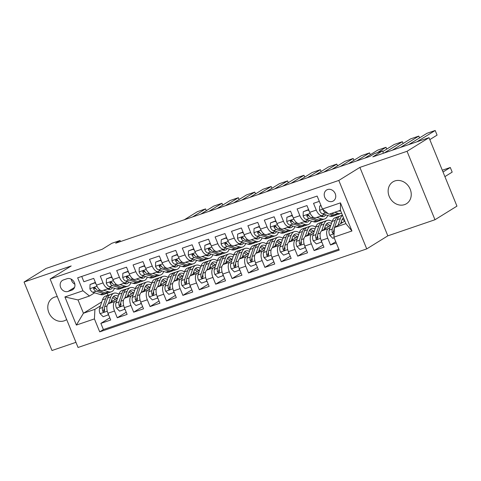 <?xml version="1.0" encoding="UTF-8"?>
<svg xmlns="http://www.w3.org/2000/svg" width="481" height="481" viewBox="0 0 481 481"><rect width="100%" height="100%" fill="white"/><g stroke="black" fill="none" stroke-linecap="round" stroke-linejoin="round"><path stroke-width="0.72" d="M394.859 180.952A12.855 11.021 -121.8 0 0 392.923 181.866A12.855 11.021 -121.8 0 0 389.712 197.511A12.855 11.021 -121.8 0 0 404.521 204.635A12.855 11.021 -121.8 0 0 406.457 203.722A12.855 11.021 -121.8 0 0 409.674 188.077A12.855 11.021 -121.8 0 0 394.859 180.952M57.311 296.639A12.855 11.021 -121.8 0 0 54.509 297.162A12.855 11.021 -121.8 0 0 52.573 298.076A12.855 11.021 -121.8 0 0 49.363 313.72A12.855 11.021 -121.8 0 0 64.171 320.845A12.855 11.021 -121.8 0 0 66.107 319.931A12.855 11.021 -121.8 0 0 66.661 319.558M327.567 189.556A6.427 5.507 -121.8 0 0 326.599 190.013A6.427 5.507 -121.8 0 0 324.994 197.835A6.427 5.507 -121.8 0 0 332.401 201.395A6.427 5.507 -121.8 0 0 333.363 200.938A6.427 5.507 -121.8 0 0 334.974 193.115A6.427 5.507 -121.8 0 0 327.567 189.556M434.98 219.739L456.95 206.133L429.016 137.68L407.046 151.287L359.89 167.388L338.798 180.447L366.738 248.899L387.824 235.84L434.98 219.739L407.046 151.287M338.798 180.447L50.12 279.016L78.054 347.468L366.738 248.899M50.12 279.016L71.206 265.957L24.05 282.058L51.984 350.511L75.956 342.328M24.05 282.058L46.02 268.452L102.194 249.272L111.863 243.284L120.064 240.482L115.668 243.206L369.907 156.397L374.302 153.679L382.503 150.878L372.835 156.866L429.016 137.68M319.306 201.365L313.522 203.337L316.276 210.089L309.716 212.331A8.033 4.058 71.1 0 0 315.825 217.755L322.384 215.518A8.033 4.058 -108.9 0 1 316.276 210.089M309.716 212.331L306.956 205.579L297.12 208.94L299.873 215.692L293.314 217.929A8.033 4.058 71.1 0 0 299.422 223.358L305.982 221.116A8.033 4.058 -108.9 0 1 299.873 215.692M293.314 217.929L290.554 211.177L280.718 214.538L283.471 221.29L276.912 223.533A8.033 4.058 71.1 0 0 283.02 228.956L289.58 226.713A8.033 4.058 -108.9 0 1 283.471 221.29M276.912 223.533L274.152 216.781L264.316 220.142L267.069 226.894L260.51 229.13A8.033 4.058 71.1 0 0 266.618 234.56L273.178 232.317A8.033 4.058 -108.9 0 1 267.069 226.894M260.51 229.13L257.75 222.378L247.907 225.739L250.667 232.491L244.107 234.734A8.033 4.058 71.1 0 0 250.216 240.157L256.776 237.915A8.033 4.058 -108.9 0 1 250.667 232.491M244.107 234.734L241.348 227.982L231.505 231.337L234.265 238.095L227.705 240.332A8.033 4.058 71.1 0 0 233.814 245.755L240.374 243.518A8.033 4.058 -108.9 0 1 234.265 238.095M227.705 240.332L224.946 233.58L215.103 236.941L217.863 243.693L211.297 245.935A8.033 4.058 71.1 0 0 217.412 251.359L223.972 249.116A8.033 4.058 -108.9 0 1 217.863 243.693M211.297 245.935L208.544 239.183L198.701 242.538L201.461 249.296L194.895 251.533A8.033 4.058 71.1 0 0 201.01 256.956L207.57 254.72A8.033 4.058 -108.9 0 1 201.461 249.296M194.895 251.533L192.141 244.781L182.299 248.142L185.059 254.894L178.493 257.137A8.033 4.058 71.1 0 0 184.608 262.56L191.167 260.317A8.033 4.058 -108.9 0 1 185.059 254.894M178.493 257.137L175.739 250.379L165.897 253.74L168.657 260.492L162.091 262.734A8.033 4.058 71.1 0 0 168.206 268.157L174.765 265.921A8.033 4.058 -108.9 0 1 168.657 260.492M162.091 262.734L159.337 255.982L149.495 259.343L152.249 266.095L145.689 268.332A8.033 4.058 71.1 0 0 151.804 273.761L158.363 271.518A8.033 4.058 -108.9 0 1 152.249 266.095M145.689 268.332L142.935 261.58L133.093 264.941L135.846 271.693L129.287 273.936A8.033 4.058 71.1 0 0 135.395 279.359L141.961 277.122A8.033 4.058 -108.9 0 1 135.846 271.693M129.287 273.936L126.533 267.183L116.691 270.544L119.444 277.296L112.885 279.533A8.033 4.058 71.1 0 0 118.993 284.962L125.559 282.72A8.033 4.058 -108.9 0 1 119.444 277.296M112.885 279.533L110.131 272.781L100.288 276.142L103.042 282.894A8.033 4.058 71.1 0 0 109.157 288.323A8.033 4.058 71.1 0 0 109.578 288.119L111.045 287.211M117.604 298.01L108.453 303.679A8.033 4.058 71.1 0 0 107.96 313.257L110.714 320.009L100.872 323.37L109.824 317.827M116.823 300.318L115.013 301.443A8.033 4.058 71.1 0 0 114.52 311.015L117.274 317.773L126.226 312.229M117.274 317.773L127.116 314.412L124.363 307.66A8.033 4.058 71.1 0 1 124.856 298.082L134.007 292.412M150.409 286.808L141.258 292.478A8.033 4.058 71.1 0 0 140.765 302.056L143.518 308.808L133.676 312.169L142.629 306.625M166.817 281.211L157.66 286.88A8.033 4.058 71.1 0 0 157.167 296.458L159.92 303.21L150.078 306.571L159.031 301.028M183.219 275.607L174.062 281.277A8.033 4.058 71.1 0 0 173.569 290.855L176.323 297.607L166.486 300.968L175.433 295.424M199.621 270.009L190.464 275.679A8.033 4.058 71.1 0 0 189.971 285.257L192.725 292.009L182.888 295.37L191.835 289.827M216.023 264.412L206.866 270.075A8.033 4.058 71.1 0 0 206.373 279.653L209.127 286.405L199.29 289.766L208.237 284.223M232.425 258.808L223.268 264.478A8.033 4.058 71.1 0 0 222.775 274.056L225.535 280.808L215.692 284.169L224.639 278.625M248.827 253.21L239.676 258.874A8.033 4.058 71.1 0 0 239.177 268.452L241.937 275.204L232.095 278.565L241.041 273.022M265.229 247.607L256.078 253.277A8.033 4.058 71.1 0 0 255.579 262.854L258.339 269.607L248.497 272.967L257.443 267.424M281.632 242.009L272.48 247.679A8.033 4.058 71.1 0 0 271.981 257.251L274.741 264.003L264.899 267.364L273.851 261.82M298.034 236.405L288.883 242.075A8.033 4.058 71.1 0 0 288.384 251.653L291.143 258.405L281.301 261.766L290.253 256.223M314.436 230.808L305.285 236.478A8.033 4.058 71.1 0 0 304.786 246.05L307.545 252.808L297.703 256.163L306.656 250.619M330.838 225.204L321.687 230.874A8.033 4.058 71.1 0 0 321.194 240.452L323.947 247.204L314.105 250.565L323.058 245.021M322.384 215.518A8.033 4.058 -108.9 0 0 322.811 215.314L324.278 214.406M305.982 221.116A8.033 4.058 -108.9 0 0 306.409 220.917L307.876 220.003M289.58 226.713A8.033 4.058 -108.9 0 0 290.007 226.515L291.474 225.607M273.178 232.317A8.033 4.058 -108.9 0 0 273.605 232.113L275.072 231.205M256.776 237.915A8.033 4.058 -108.9 0 0 257.203 237.716L258.67 236.808M240.374 243.518A8.033 4.058 -108.9 0 0 240.801 243.314L242.268 242.406M223.972 249.116A8.033 4.058 -108.9 0 0 224.399 248.917L225.866 248.01M207.57 254.72A8.033 4.058 -108.9 0 0 207.996 254.515L209.457 253.607M191.167 260.317A8.033 4.058 -108.9 0 0 191.588 260.119L193.055 259.211M174.765 265.921A8.033 4.058 -108.9 0 0 175.186 265.716L176.653 264.809M158.363 271.518A8.033 4.058 -108.9 0 0 158.784 271.32L160.251 270.412M141.961 277.122A8.033 4.058 -108.9 0 0 142.382 276.918L143.849 276.01M125.559 282.72A8.033 4.058 -108.9 0 0 125.98 282.521L127.447 281.607M68.08 291.432L71.687 290.199A6.223 5.339 -121.8 0 0 72.625 289.76A6.223 5.339 -121.8 0 0 74.182 282.185A6.223 5.339 -121.8 0 0 67.009 278.733L63.396 279.96A6.223 5.339 -121.8 0 0 62.464 280.405A6.223 5.339 -121.8 0 0 60.907 287.981A6.223 5.339 -121.8 0 0 68.08 291.432L74.549 287.428M344.841 221.092L334.397 227.561L345.881 223.641L340.446 210.317L328.962 214.237L322.426 209.019L317.141 196.068L77.663 277.832L82.948 290.783L89.484 296.007L94.643 292.809M322.426 209.019L340.47 202.856L351.948 230.976L333.904 237.139L339.189 250.09L99.711 331.854L94.426 318.903L76.383 325.066L64.911 296.939L82.948 290.783M330.056 227.513L328.246 228.637L321.687 230.874M313.654 233.111L311.844 234.235L305.285 236.478M331.848 221.35L332.185 221.236M297.252 238.714L295.442 239.833L288.883 242.075M315.446 226.948L315.783 226.834M280.85 244.312L279.04 245.436L272.48 247.679M299.044 232.551L299.38 232.437M264.448 249.916L262.638 251.034L256.078 253.277M282.642 238.149L282.978 238.035M248.046 255.513L246.236 256.638L239.676 258.874M266.24 243.753L266.576 243.639M231.644 261.117L229.834 262.235L223.268 264.478M249.837 249.35L250.174 249.236M215.241 266.714L213.432 267.839L206.866 270.075M233.435 254.954L233.772 254.834M198.839 272.318L197.03 273.436L190.464 275.679M217.033 260.552L217.37 260.437M182.437 277.916L180.628 279.04L174.062 281.277M200.631 266.155L200.968 266.035M166.035 283.519L164.219 284.638L157.66 286.88L159.902 280.201A15.362 7.756 -108.9 0 1 163.119 276.437A15.362 7.756 -108.9 0 1 168.067 277.513M184.229 271.753L184.566 271.639M149.633 289.117L147.817 290.241L141.258 292.478M167.821 277.351L168.158 277.236M133.231 294.721L131.415 295.839L124.856 298.082M151.419 282.954L151.755 282.84M135.017 288.552L135.353 288.438M100.872 323.37L103.403 329.569L338.822 249.188M328.246 228.637A8.033 4.058 -108.9 0 0 327.753 238.209L330.507 244.967L336.291 242.989M314.105 250.565L311.351 243.813A8.033 4.058 -108.9 0 1 311.844 234.235M297.703 256.163L294.949 249.411A8.033 4.058 -108.9 0 1 295.442 239.833M281.301 261.766L278.547 255.014A8.033 4.058 -108.9 0 1 279.04 245.436M264.899 267.364L262.145 260.612A8.033 4.058 -108.9 0 1 262.638 251.034M248.497 272.967L245.737 266.215A8.033 4.058 -108.9 0 1 246.236 256.638M232.095 278.565L229.335 271.813A8.033 4.058 -108.9 0 1 229.834 262.235M215.692 284.169L212.933 277.417A8.033 4.058 -108.9 0 1 213.432 267.839M199.29 289.766L196.531 283.014A8.033 4.058 -108.9 0 1 197.03 273.436M182.888 295.37L180.128 288.618A8.033 4.058 -108.9 0 1 180.628 279.04M166.486 300.968L163.726 294.216A8.033 4.058 -108.9 0 1 164.219 284.638M150.078 306.571L147.324 299.813A8.033 4.058 -108.9 0 1 147.817 290.241M133.676 312.169L130.922 305.417A8.033 4.058 -108.9 0 1 131.415 295.839M81.722 276.449L83.886 281.746L93.729 278.385L96.483 285.137A8.033 4.058 71.1 0 0 102.591 290.56L109.157 288.323M89.484 296.007L78.006 299.928L83.441 313.245L94.919 309.325L94.426 318.903M101.792 301.882L83.441 313.245L76.383 325.066M100.421 305.916L94.919 309.325M118.615 294.156L118.951 294.041M383.465 153.235L382.503 150.878M120.503 241.558L120.064 240.482M107.149 293.115L108.021 295.25M103.403 329.569L99.711 331.854M330.507 244.967L335.768 241.709M333.904 237.139L334.397 227.561M78.006 299.928L64.911 296.939M340.47 202.856L340.446 210.317M351.948 230.976L345.881 223.641M71.212 279.142A6.223 5.339 -121.8 0 0 74.856 284.217M359.89 167.388L387.824 235.84M95.966 283.862L94.949 282.852L90.031 284.536L89.899 288.792A5.321 2.688 71.1 0 0 92.929 292.286L100.361 294.564A15.362 7.756 71.1 0 0 103.181 294.588L106.295 293.524A15.362 7.756 71.1 0 0 107.239 293.055M184.337 219.757L197.36 211.694L205.561 208.898L206.301 210.714M103.559 290.229L108.562 291.763A15.362 7.756 71.1 0 0 111.382 291.787A15.362 7.756 71.1 0 0 114.508 288.275M192.538 216.961L205.561 208.898L206.325 210.702M107.197 288.991L108.195 289.297A12.753 6.439 71.1 0 0 110.54 289.315A12.753 6.439 71.1 0 0 112.518 287.662M95.364 282.395L90.031 284.536M111.382 291.787L108.267 292.851A15.362 7.756 -108.9 0 1 105.441 292.827L98.016 290.548A5.321 2.688 -108.9 0 1 95.659 288.378L94.721 287.656L94.017 287.71L93.579 288.209L93.693 289.051A5.321 2.688 71.1 0 0 96.05 291.221L103.475 293.5A15.362 7.756 71.1 0 0 106.295 293.524M107.774 288.792A12.753 6.439 -108.9 0 1 107.606 289.117M108.844 289.448A12.753 6.439 71.1 0 0 109.806 287.981M95.966 288.84L95.683 288.756A2.712 1.371 -108.9 0 1 94.955 288.263L93.693 289.051M94.949 282.852L95.43 282.557M110.973 302.122L112.085 298.827A12.753 6.439 -108.9 0 1 114.755 295.707A12.753 6.439 -108.9 0 1 118.218 296.206M108.429 303.697L110.696 296.999A15.362 7.756 -108.9 0 1 113.913 293.236A15.362 7.756 -108.9 0 1 118.861 294.312M108.568 314.748L103.168 316.726L100.018 313.582A5.321 2.688 -108.9 0 1 99.549 308.501L102.495 299.801A15.362 7.756 -108.9 0 1 105.712 296.037L108.826 294.973A15.362 7.756 71.1 0 0 105.61 298.737L102.663 307.437A5.321 2.688 71.1 0 0 102.675 311.063L103.096 311.73L104.112 311.862L104.642 310.395A5.321 2.688 -108.9 0 1 104.636 306.764L107.582 298.064A15.362 7.756 -108.9 0 1 110.798 294.3L113.913 293.236M111.634 300.162A12.753 6.439 -108.9 0 1 112.596 301.112M108.087 315.043L108.129 313.672M116.576 298.647A15.362 7.756 71.1 0 0 115.56 297.541M109.854 294.769A15.362 7.756 71.1 0 0 108.826 294.973M116.805 298.509A12.753 6.439 71.1 0 0 113.336 296.639M112.59 297.673A12.753 6.439 -108.9 0 1 115.187 299.507M102.675 311.063L103.938 310.281A2.712 1.371 -108.9 0 1 104.052 309.271L104.401 308.255M112.368 278.265L111.351 277.254L106.433 278.932L106.301 283.195A5.321 2.688 71.1 0 0 109.331 286.688L116.763 288.961A15.362 7.756 71.1 0 0 119.583 288.985L122.703 287.921A15.362 7.756 71.1 0 0 123.641 287.458M200.739 214.159L213.762 206.096L221.963 203.295L222.703 205.116M119.961 284.632L124.964 286.165A15.362 7.756 71.1 0 0 127.784 286.189A15.362 7.756 71.1 0 0 130.91 282.672M208.94 211.357L221.963 203.295L222.727 205.098M123.599 283.387L124.597 283.694A12.753 6.439 71.1 0 0 126.942 283.718A12.753 6.439 71.1 0 0 128.92 282.064M111.766 276.791L106.433 278.932M127.784 286.189L124.669 287.247A15.362 7.756 -108.9 0 1 121.843 287.229L114.418 284.95A5.321 2.688 -108.9 0 1 112.061 282.774L111.123 282.052L110.42 282.106L109.981 282.612L110.095 283.447A5.321 2.688 71.1 0 0 112.452 285.624L119.877 287.897A15.362 7.756 71.1 0 0 122.703 287.921M124.176 283.195A12.753 6.439 -108.9 0 1 124.008 283.513M125.246 283.844A12.753 6.439 71.1 0 0 126.208 282.377M112.368 283.243L112.085 283.153A2.712 1.371 -108.9 0 1 111.358 282.666L110.095 283.447M111.351 277.254L111.832 276.954M128.77 272.661L127.754 271.651L122.835 273.334L122.703 277.591A5.321 2.688 71.1 0 0 125.733 281.084L133.165 283.363A15.362 7.756 71.1 0 0 135.985 283.387L139.105 282.323A15.362 7.756 71.1 0 0 140.043 281.854M217.141 208.556L230.165 200.493L238.366 197.697L239.105 199.513M136.363 279.028L141.366 280.561A15.362 7.756 71.1 0 0 144.186 280.585A15.362 7.756 71.1 0 0 147.312 277.074M225.342 205.76L238.366 197.697L239.129 199.501M140.001 277.79L140.999 278.096A12.753 6.439 71.1 0 0 143.344 278.114A12.753 6.439 71.1 0 0 145.322 276.461M128.168 271.194L122.835 273.334M144.186 280.585L141.071 281.65A15.362 7.756 -108.9 0 1 138.245 281.625L130.82 279.347A5.321 2.688 -108.9 0 1 128.463 277.176L127.525 276.455L126.822 276.509L126.383 277.008L126.497 277.85A5.321 2.688 71.1 0 0 128.854 280.02L136.279 282.299A15.362 7.756 71.1 0 0 139.105 282.323M140.578 277.591A12.753 6.439 -108.9 0 1 140.41 277.916M141.648 278.246A12.753 6.439 71.1 0 0 142.61 276.779M128.77 277.639L128.487 277.555A2.712 1.371 -108.9 0 1 127.76 277.068L126.497 277.85M127.754 271.651L128.235 271.356M145.172 267.063L144.156 266.053L139.237 267.731L139.105 271.993A5.321 2.688 71.1 0 0 142.142 275.487L149.567 277.759A15.362 7.756 71.1 0 0 152.387 277.784L155.507 276.719A15.362 7.756 71.1 0 0 156.445 276.256M233.55 202.958L246.567 194.895L254.768 192.093L255.507 193.915M152.766 273.43L157.768 274.964A15.362 7.756 71.1 0 0 160.588 274.988A15.362 7.756 71.1 0 0 163.72 271.47M241.751 200.156L254.768 192.093L255.531 193.897M156.403 272.186L157.401 272.499A12.753 6.439 71.1 0 0 159.746 272.517A12.753 6.439 71.1 0 0 161.724 270.863M144.571 265.59L139.237 267.731M160.588 274.988L157.473 276.052A15.362 7.756 -108.9 0 1 154.654 276.028L147.222 273.749A5.321 2.688 -108.9 0 1 144.865 271.579L143.927 270.851L143.224 270.905L142.785 271.41L142.899 272.246A5.321 2.688 71.1 0 0 145.256 274.423L152.681 276.701A15.362 7.756 71.1 0 0 155.507 276.719M156.98 271.993A12.753 6.439 -108.9 0 1 156.812 272.312M158.051 272.643A12.753 6.439 71.1 0 0 159.013 271.176M145.172 272.042L144.889 271.951A2.712 1.371 -108.9 0 1 144.162 271.464L142.899 272.246M144.156 266.053L144.637 265.752M161.574 261.46L160.558 260.449L155.64 262.133L155.507 266.39A5.321 2.688 71.1 0 0 158.544 269.883L165.969 272.162A15.362 7.756 71.1 0 0 168.789 272.186L171.909 271.122A15.362 7.756 71.1 0 0 172.847 270.653M249.952 197.354L262.969 189.298L271.17 186.496L271.909 188.311M169.168 267.827L174.17 269.36A15.362 7.756 71.1 0 0 176.99 269.384A15.362 7.756 71.1 0 0 180.122 265.873M258.153 194.558L271.17 186.496L271.933 188.299M172.805 266.588L173.803 266.895A12.753 6.439 71.1 0 0 176.148 266.913A12.753 6.439 71.1 0 0 178.126 265.259M160.973 259.993L155.64 262.133M176.99 269.384L173.875 270.448A15.362 7.756 -108.9 0 1 171.056 270.424L163.624 268.151A5.321 2.688 -108.9 0 1 161.267 265.975L160.329 265.253L159.626 265.308L159.187 265.807L159.301 266.648A5.321 2.688 71.1 0 0 161.658 268.819L169.084 271.098A15.362 7.756 71.1 0 0 171.909 271.122M173.382 266.39A12.753 6.439 -108.9 0 1 173.214 266.714M174.453 267.045A12.753 6.439 71.1 0 0 175.415 265.578M161.574 266.438L161.291 266.354A2.712 1.371 -108.9 0 1 160.564 265.867L159.301 266.648M160.558 260.449L161.039 260.155M127.375 296.518L128.487 293.23A12.753 6.439 -108.9 0 1 131.157 290.109A12.753 6.439 -108.9 0 1 134.62 290.608M124.832 298.094L127.098 291.396A15.362 7.756 -108.9 0 1 130.315 287.638A15.362 7.756 -108.9 0 1 135.263 288.714M124.97 309.145L119.571 311.123L116.42 307.984A5.321 2.688 -108.9 0 1 115.951 302.904L118.897 294.198A15.362 7.756 -108.9 0 1 122.114 290.434L125.228 289.37A15.362 7.756 71.1 0 0 122.012 293.133L119.066 301.84A5.321 2.688 71.1 0 0 119.078 305.465L119.498 306.132L120.515 306.259L121.044 304.792A5.321 2.688 -108.9 0 1 121.038 301.166L123.984 292.46A15.362 7.756 -108.9 0 1 127.2 288.702L130.315 287.638M128.036 294.564A12.753 6.439 -108.9 0 1 128.998 295.514M124.489 309.445L124.531 308.074M132.978 293.049A15.362 7.756 71.1 0 0 131.962 291.943M126.256 289.165A15.362 7.756 71.1 0 0 125.228 289.37M133.207 292.905A12.753 6.439 71.1 0 0 129.738 291.041M128.992 292.075A12.753 6.439 -108.9 0 1 131.59 293.909M119.078 305.465L120.34 304.683A2.712 1.371 -108.9 0 1 120.46 303.667L120.803 302.657M143.777 290.921L144.889 287.632A12.753 6.439 -108.9 0 1 147.559 284.505A12.753 6.439 -108.9 0 1 151.022 285.005M141.234 292.496L143.5 285.798A15.362 7.756 -108.9 0 1 146.717 282.034A15.362 7.756 -108.9 0 1 151.665 283.117M141.372 303.547L135.973 305.525L132.822 302.381A5.321 2.688 -108.9 0 1 132.353 297.3L135.299 288.6A15.362 7.756 -108.9 0 1 138.516 284.836L141.63 283.772A15.362 7.756 71.1 0 0 138.414 287.536L135.468 296.236A5.321 2.688 71.1 0 0 135.48 299.861L135.901 300.529L136.917 300.661L137.446 299.194A5.321 2.688 -108.9 0 1 137.44 295.562L140.386 286.862A15.362 7.756 -108.9 0 1 143.603 283.099L146.717 282.034M144.438 288.961A12.753 6.439 -108.9 0 1 145.4 289.911M140.891 303.842L140.933 302.471M149.381 287.452A15.362 7.756 71.1 0 0 148.364 286.339M142.659 283.568A15.362 7.756 71.1 0 0 141.63 283.772M149.615 287.307A12.753 6.439 71.1 0 0 146.14 285.437M145.394 286.472A12.753 6.439 -108.9 0 1 147.992 288.305M135.48 299.861L136.742 299.08A2.712 1.371 -108.9 0 1 136.863 298.07L137.205 297.054M160.179 285.317L161.291 282.028A12.753 6.439 -108.9 0 1 163.961 278.908A12.753 6.439 -108.9 0 1 167.424 279.407M157.774 297.943L152.375 299.922L149.224 296.783A5.321 2.688 -108.9 0 1 148.755 291.702L151.701 282.996A15.362 7.756 -108.9 0 1 154.918 279.233L158.033 278.174A15.362 7.756 71.1 0 0 154.822 281.932L151.87 290.638A5.321 2.688 71.1 0 0 151.882 294.264L152.303 294.931L153.319 295.057L153.848 293.59A5.321 2.688 -108.9 0 1 153.842 289.965L156.788 281.265A15.362 7.756 -108.9 0 1 160.005 277.501L163.119 276.437M160.84 283.363A12.753 6.439 -108.9 0 1 161.802 284.313M157.293 298.244L157.335 296.873M165.783 281.848A15.362 7.756 71.1 0 0 164.767 280.742M159.067 277.964A15.362 7.756 71.1 0 0 158.033 278.174M166.017 281.704A12.753 6.439 71.1 0 0 162.542 279.84M161.796 280.874A12.753 6.439 -108.9 0 1 164.4 282.708M151.882 294.264L153.144 293.482A2.712 1.371 -108.9 0 1 153.265 292.466L153.607 291.456M176.581 279.72L177.693 276.431A12.753 6.439 -108.9 0 1 180.363 273.304A12.753 6.439 -108.9 0 1 183.826 273.803M174.038 281.295L176.305 274.597A15.362 7.756 -108.9 0 1 179.521 270.833A15.362 7.756 -108.9 0 1 184.47 271.915M174.176 292.346L168.777 294.324L165.626 291.179A5.321 2.688 -108.9 0 1 165.157 286.099L168.103 277.399A15.362 7.756 -108.9 0 1 171.32 273.635L174.435 272.571A15.362 7.756 71.1 0 0 171.224 276.334L168.272 285.035A5.321 2.688 71.1 0 0 168.284 288.666L168.705 289.334L169.721 289.46L170.25 287.993A5.321 2.688 -108.9 0 1 170.244 284.361L173.19 275.661A15.362 7.756 -108.9 0 1 176.407 271.897L179.521 270.833M177.242 277.765A12.753 6.439 -108.9 0 1 178.204 278.715M173.695 292.64L173.737 291.27M182.185 276.25A15.362 7.756 71.1 0 0 181.169 275.144M175.469 272.366A15.362 7.756 71.1 0 0 174.435 272.571M182.419 276.106A12.753 6.439 71.1 0 0 178.944 274.236M178.198 275.276A12.753 6.439 -108.9 0 1 180.802 277.104M168.284 288.666L169.546 287.878A2.712 1.371 -108.9 0 1 169.667 286.868L170.009 285.852M177.976 255.862L176.96 254.852L172.042 256.529L171.909 260.792A5.321 2.688 71.1 0 0 174.946 264.285L182.371 266.564A15.362 7.756 71.1 0 0 185.191 266.582L188.311 265.518A15.362 7.756 71.1 0 0 189.249 265.055M266.354 191.757L279.371 183.694L287.572 180.892L288.311 182.714M185.57 262.229L190.572 263.762A15.362 7.756 71.1 0 0 193.392 263.786A15.362 7.756 71.1 0 0 196.525 260.269M274.555 188.955L287.572 180.892L288.335 182.696M189.207 260.991L190.205 261.297A12.753 6.439 71.1 0 0 192.55 261.315A12.753 6.439 71.1 0 0 194.528 259.662M177.375 254.389L172.042 256.529M193.392 263.786L190.278 264.851A15.362 7.756 -108.9 0 1 187.458 264.827L180.026 262.548A5.321 2.688 -108.9 0 1 177.669 260.377L176.731 259.65L176.028 259.704L175.589 260.209L175.703 261.045A5.321 2.688 71.1 0 0 178.06 263.221L185.486 265.5A15.362 7.756 71.1 0 0 188.311 265.518M189.785 260.792A12.753 6.439 -108.9 0 1 189.616 261.111M190.855 261.448A12.753 6.439 71.1 0 0 191.817 259.974M177.982 260.84L177.693 260.756A2.712 1.371 -108.9 0 1 176.966 260.263L175.703 261.045M176.96 254.852L177.441 254.551M192.983 274.116L194.102 270.827A12.753 6.439 -108.9 0 1 196.765 267.707A12.753 6.439 -108.9 0 1 200.228 268.206M190.44 275.691L192.707 268.999A15.362 7.756 -108.9 0 1 195.923 265.235A15.362 7.756 -108.9 0 1 200.872 266.312M190.578 286.742L185.179 288.72L182.028 285.582A5.321 2.688 -108.9 0 1 181.559 280.501L184.506 271.795A15.362 7.756 -108.9 0 1 187.722 268.037L190.837 266.973A15.362 7.756 71.1 0 0 187.626 270.731L184.68 279.437A5.321 2.688 71.1 0 0 184.686 283.062L185.107 283.73L186.123 283.856L186.652 282.389A5.321 2.688 -108.9 0 1 186.646 278.764L189.592 270.063A15.362 7.756 -108.9 0 1 192.809 266.3L195.923 265.235M193.645 272.162A12.753 6.439 -108.9 0 1 194.607 273.112M190.097 287.043L190.139 285.672M198.587 270.647A15.362 7.756 71.1 0 0 197.571 269.54M191.871 266.769A15.362 7.756 71.1 0 0 190.837 266.973M198.821 270.502A12.753 6.439 71.1 0 0 195.346 268.638M194.601 269.673A12.753 6.439 -108.9 0 1 197.204 271.506M184.686 283.062L185.949 282.281A2.712 1.371 -108.9 0 1 186.069 281.265L186.412 280.255M194.378 250.258L193.362 249.248L188.444 250.932L188.311 255.189A5.321 2.688 71.1 0 0 191.348 258.682L198.773 260.961A15.362 7.756 71.1 0 0 201.593 260.985L204.714 259.92A15.362 7.756 71.1 0 0 205.652 259.451M282.756 186.159L295.773 178.096L303.974 175.294L304.714 177.11M201.978 256.626L206.974 258.159A15.362 7.756 71.1 0 0 209.794 258.183A15.362 7.756 71.1 0 0 212.927 254.671M290.957 183.357L303.974 175.294L304.738 177.098M205.609 255.387L206.614 255.694A12.753 6.439 71.1 0 0 208.952 255.712A12.753 6.439 71.1 0 0 210.931 254.058M193.777 248.791L188.444 250.932M209.794 258.183L206.68 259.247A15.362 7.756 -108.9 0 1 203.86 259.223L196.428 256.95A5.321 2.688 -108.9 0 1 194.071 254.774L193.14 254.052L192.43 254.106L191.991 254.605L192.105 255.447A5.321 2.688 71.1 0 0 194.462 257.618L201.888 259.896A15.362 7.756 71.1 0 0 204.714 259.92M206.187 255.189A12.753 6.439 -108.9 0 1 206.018 255.513M207.257 255.844A12.753 6.439 71.1 0 0 208.219 254.377M194.384 255.243L194.096 255.152A2.712 1.371 -108.9 0 1 193.368 254.665L192.105 255.447M193.362 249.248L193.843 248.954M209.385 268.518L210.504 265.229A12.753 6.439 -108.9 0 1 213.173 262.103A12.753 6.439 -108.9 0 1 216.63 262.602M206.842 270.094L209.109 263.396A15.362 7.756 -108.9 0 1 212.325 259.632A15.362 7.756 -108.9 0 1 217.274 260.714M206.98 281.144L201.581 283.123L198.431 279.984A5.321 2.688 -108.9 0 1 197.962 274.898L200.908 266.197A15.362 7.756 -108.9 0 1 204.124 262.434L207.245 261.369A15.362 7.756 71.1 0 0 204.028 265.133L201.082 273.833A5.321 2.688 71.1 0 0 201.088 277.465L201.509 278.132L202.525 278.258L203.06 276.791A5.321 2.688 -108.9 0 1 203.048 273.166L205.994 264.46A15.362 7.756 -108.9 0 1 209.211 260.696L212.325 259.632M210.047 266.564A12.753 6.439 -108.9 0 1 211.009 267.514M206.499 281.439L206.541 280.068M214.989 265.049A15.362 7.756 71.1 0 0 213.973 263.943M208.273 261.165A15.362 7.756 71.1 0 0 207.245 261.369M215.223 264.905A12.753 6.439 71.1 0 0 211.748 263.035M211.003 264.075A12.753 6.439 -108.9 0 1 213.606 265.909M201.088 277.465L202.351 276.677A2.712 1.371 -108.9 0 1 202.471 275.667L202.814 274.651M210.78 244.661L209.764 243.651L204.846 245.328L204.714 249.591A5.321 2.688 71.1 0 0 207.75 253.084L215.175 255.363A15.362 7.756 71.1 0 0 218.001 255.381L221.116 254.323A15.362 7.756 71.1 0 0 222.054 253.854M299.158 180.555L312.175 172.493L320.376 169.691L321.116 171.513L320.376 169.691L307.359 177.754M218.38 251.028L223.376 252.561A15.362 7.756 71.1 0 0 226.202 252.585A15.362 7.756 71.1 0 0 229.329 249.068M222.012 249.789L223.016 250.096A12.753 6.439 71.1 0 0 225.355 250.114A12.753 6.439 71.1 0 0 227.339 248.461M210.179 243.194L204.846 245.328M226.202 252.585L223.082 253.649A15.362 7.756 -108.9 0 1 220.262 253.625L212.83 251.347A5.321 2.688 -108.9 0 1 210.474 249.176L209.542 248.449L208.838 248.503L208.393 249.008L208.507 249.843A5.321 2.688 71.1 0 0 210.864 252.02L218.29 254.299A15.362 7.756 71.1 0 0 221.116 254.323M222.589 249.591A12.753 6.439 -108.9 0 1 222.42 249.91M223.659 250.246A12.753 6.439 71.1 0 0 224.627 248.773M210.786 249.639L210.504 249.555A2.712 1.371 -108.9 0 1 209.77 249.062L208.507 249.843M209.764 243.651L210.245 243.35M225.787 262.915L226.906 259.626A12.753 6.439 -108.9 0 1 229.575 256.505A12.753 6.439 -108.9 0 1 233.032 257.004M223.244 264.49L225.511 257.798A15.362 7.756 -108.9 0 1 228.728 254.034A15.362 7.756 -108.9 0 1 233.676 255.11M223.382 275.541L217.983 277.519L214.833 274.38A5.321 2.688 -108.9 0 1 214.364 269.3L217.31 260.594A15.362 7.756 -108.9 0 1 220.526 256.836L223.647 255.772A15.362 7.756 71.1 0 0 220.43 259.53L217.484 268.236A5.321 2.688 71.1 0 0 217.49 271.861L217.911 272.529L218.927 272.655L219.462 271.188A5.321 2.688 -108.9 0 1 219.45 267.562L222.396 258.862A15.362 7.756 -108.9 0 1 225.613 255.098L228.728 254.034M226.455 260.961A12.753 6.439 -108.9 0 1 227.411 261.911M222.901 275.841L222.944 274.471M231.391 259.445A15.362 7.756 71.1 0 0 230.375 258.339M224.675 255.567A15.362 7.756 71.1 0 0 223.647 255.772M231.626 259.301A12.753 6.439 71.1 0 0 228.15 257.437M227.405 258.471A12.753 6.439 -108.9 0 1 230.008 260.305M217.49 271.861L218.759 271.08A2.712 1.371 -108.9 0 1 218.873 270.063L219.216 269.053M227.182 239.063L226.166 238.047L221.248 239.73L221.116 243.987A5.321 2.688 71.1 0 0 224.152 247.481L231.577 249.759A15.362 7.756 71.1 0 0 234.403 249.783L237.518 248.719A15.362 7.756 71.1 0 0 238.456 248.25M315.56 174.958L328.577 166.895L336.778 164.093L337.518 165.915M234.782 245.43L239.778 246.957A15.362 7.756 71.1 0 0 242.604 246.981A15.362 7.756 71.1 0 0 245.731 243.47M323.761 172.156L336.778 164.093L337.542 165.897M238.414 244.186L239.418 244.492A12.753 6.439 71.1 0 0 241.757 244.51A12.753 6.439 71.1 0 0 243.741 242.857M226.581 237.59L221.248 239.73M242.604 246.981L239.484 248.046A15.362 7.756 -108.9 0 1 236.664 248.022L229.239 245.749A5.321 2.688 -108.9 0 1 226.876 243.572L225.944 242.851L225.24 242.905L224.795 243.404L224.91 244.246A5.321 2.688 71.1 0 0 227.266 246.416L234.692 248.695A15.362 7.756 71.1 0 0 237.518 248.719M238.991 243.987A12.753 6.439 -108.9 0 1 238.823 244.312M240.061 244.643A12.753 6.439 71.1 0 0 241.029 243.176M227.188 244.041L226.906 243.951A2.712 1.371 -108.9 0 1 226.172 243.464L224.91 244.246M226.166 238.047L226.647 237.752M242.19 257.317L243.308 254.028A12.753 6.439 -108.9 0 1 245.977 250.902A12.753 6.439 -108.9 0 1 249.441 251.401M239.646 258.892L241.919 252.194A15.362 7.756 -108.9 0 1 245.13 248.43A15.362 7.756 -108.9 0 1 250.078 249.513M239.785 269.943L234.385 271.921L231.235 268.783A5.321 2.688 -108.9 0 1 230.766 263.696L233.712 254.996A15.362 7.756 -108.9 0 1 236.929 251.232L240.049 250.168A15.362 7.756 71.1 0 0 236.832 253.932L233.886 262.632A5.321 2.688 71.1 0 0 233.892 266.264L234.313 266.931L235.329 267.057L235.864 265.59A5.321 2.688 -108.9 0 1 235.852 261.965L238.798 253.259A15.362 7.756 -108.9 0 1 242.015 249.495L245.13 248.43M242.857 255.363A12.753 6.439 -108.9 0 1 243.813 256.313M239.304 270.238L239.346 268.867M247.793 253.848A15.362 7.756 71.1 0 0 246.777 252.741M241.077 249.964A15.362 7.756 71.1 0 0 240.049 250.168M248.028 253.703A12.753 6.439 71.1 0 0 244.552 251.84M243.807 252.874A12.753 6.439 -108.9 0 1 246.41 254.708M233.892 266.264L235.161 265.476A2.712 1.371 -108.9 0 1 235.275 264.466L235.618 263.45M243.584 233.459L242.574 232.449L237.65 234.127L237.524 238.39A5.321 2.688 71.1 0 0 240.554 241.883L247.98 244.162A15.362 7.756 71.1 0 0 250.805 244.186L253.92 243.121A15.362 7.756 71.1 0 0 254.858 242.652M331.962 169.354L344.979 161.291L353.18 158.489L353.926 160.311M251.184 239.827L256.181 241.36A15.362 7.756 71.1 0 0 259.006 241.384A15.362 7.756 71.1 0 0 262.133 237.867M340.163 166.552L353.18 158.489L353.944 160.299M254.816 238.588L255.82 238.895A12.753 6.439 71.1 0 0 258.159 238.913A12.753 6.439 71.1 0 0 260.143 237.259M242.983 231.992L237.65 234.127M259.006 241.384L255.886 242.448A15.362 7.756 -108.9 0 1 253.066 242.424L245.641 240.145A5.321 2.688 -108.9 0 1 243.278 237.975L242.346 237.247L241.642 237.301L241.197 237.806L241.312 238.648A5.321 2.688 71.1 0 0 243.669 240.819L251.1 243.097A15.362 7.756 71.1 0 0 253.92 243.121M255.393 238.39A12.753 6.439 -108.9 0 1 255.225 238.714M256.463 239.045A12.753 6.439 71.1 0 0 257.431 237.572M243.59 238.438L243.308 238.354A2.712 1.371 -108.9 0 1 242.574 237.861L241.312 238.648M242.574 232.449L243.049 232.149M258.592 251.719L259.71 248.424A12.753 6.439 -108.9 0 1 262.379 245.304A12.753 6.439 -108.9 0 1 265.843 245.803M256.048 253.295L258.321 246.597A15.362 7.756 -108.9 0 1 261.532 242.833A15.362 7.756 -108.9 0 1 266.48 243.909M256.187 264.346L250.787 266.318L247.637 263.179A5.321 2.688 -108.9 0 1 247.168 258.099L250.12 249.398A15.362 7.756 -108.9 0 1 253.331 245.635L256.451 244.57A15.362 7.756 71.1 0 0 253.234 248.334L250.288 257.034A5.321 2.688 71.1 0 0 250.294 260.66L250.715 261.327L251.731 261.46L252.266 259.987A5.321 2.688 -108.9 0 1 252.254 256.361L255.201 247.661A15.362 7.756 -108.9 0 1 258.417 243.897L261.532 242.833M259.259 249.759A12.753 6.439 -108.9 0 1 260.221 250.709M255.712 264.64L255.748 263.269M264.195 248.244A15.362 7.756 71.1 0 0 263.179 247.138M257.479 244.366A15.362 7.756 71.1 0 0 256.451 244.57M264.43 248.106A12.753 6.439 71.1 0 0 260.955 246.236M260.209 247.27A12.753 6.439 -108.9 0 1 262.812 249.104M250.294 260.66L251.563 259.878A2.712 1.371 -108.9 0 1 251.677 258.862L252.02 257.852M259.987 227.862L258.976 226.846L254.052 228.529L253.926 232.786A5.321 2.688 71.1 0 0 256.956 236.285L264.382 238.558A15.362 7.756 71.1 0 0 267.208 238.582L270.322 237.518A15.362 7.756 71.1 0 0 271.26 237.049M348.364 163.756L361.381 155.694L369.582 152.892L370.328 154.714L369.582 152.892L356.565 160.955M267.586 234.229L272.583 235.762A15.362 7.756 71.1 0 0 275.409 235.78A15.362 7.756 71.1 0 0 278.535 232.269M271.218 232.984L272.222 233.291A12.753 6.439 71.1 0 0 274.561 233.309A12.753 6.439 71.1 0 0 276.545 231.656M259.391 226.389L254.052 228.529M275.409 235.78L272.288 236.844A15.362 7.756 -108.9 0 1 269.468 236.826L262.043 234.548A5.321 2.688 -108.9 0 1 259.68 232.371L258.748 231.65L258.044 231.704L257.6 232.209L257.714 233.044A5.321 2.688 71.1 0 0 260.071 235.221L267.502 237.494A15.362 7.756 71.1 0 0 270.322 237.518M271.795 232.786A12.753 6.439 -108.9 0 1 271.627 233.111M272.865 233.441A12.753 6.439 71.1 0 0 273.833 231.974M259.993 232.84L259.71 232.75A2.712 1.371 -108.9 0 1 258.976 232.263L257.714 233.044M258.976 226.846L259.451 226.551M275 246.116L276.112 242.827A12.753 6.439 -108.9 0 1 278.782 239.7A12.753 6.439 -108.9 0 1 282.245 240.199M272.45 247.691L274.723 240.993A15.362 7.756 -108.9 0 1 277.934 237.235A15.362 7.756 -108.9 0 1 282.882 238.311M272.589 258.742L267.189 260.72L264.039 257.582A5.321 2.688 -108.9 0 1 263.576 252.495L266.522 243.795A15.362 7.756 -108.9 0 1 269.733 240.031L272.853 238.967A15.362 7.756 71.1 0 0 269.637 242.731L266.69 251.431A5.321 2.688 71.1 0 0 266.696 255.062L267.117 255.73L268.133 255.856L268.669 254.389A5.321 2.688 -108.9 0 1 268.657 250.763L271.603 242.057A15.362 7.756 -108.9 0 1 274.819 238.299L277.934 237.235M275.661 244.162A12.753 6.439 -108.9 0 1 276.623 245.112M272.114 259.043L272.156 257.666M280.603 242.646A15.362 7.756 71.1 0 0 279.581 241.54M273.881 238.762A15.362 7.756 71.1 0 0 272.853 238.967M280.832 242.502A12.753 6.439 71.1 0 0 277.357 240.638M276.611 241.672A12.753 6.439 -108.9 0 1 279.214 243.506M266.696 255.062L267.965 254.281A2.712 1.371 -108.9 0 1 268.079 253.265L268.422 252.248M276.389 222.258L275.379 221.248L270.454 222.925L270.328 227.188A5.321 2.688 71.1 0 0 273.358 230.682L280.784 232.96A15.362 7.756 71.1 0 0 283.61 232.984L286.724 231.92A15.362 7.756 71.1 0 0 287.662 231.451M364.766 158.153L377.783 150.09L385.984 147.294L386.73 149.11M283.988 228.625L288.985 230.158A15.362 7.756 71.1 0 0 291.811 230.183A15.362 7.756 71.1 0 0 294.937 226.671M377.363 152.633L385.984 147.294L386.754 149.098M287.62 227.387L288.624 227.693A12.753 6.439 71.1 0 0 290.963 227.711A12.753 6.439 71.1 0 0 292.947 226.058M275.793 220.791L270.454 222.925M291.811 230.183L288.69 231.247A15.362 7.756 -108.9 0 1 285.87 231.223L278.445 228.944A5.321 2.688 -108.9 0 1 276.088 226.773L275.15 226.052L274.447 226.106L274.002 226.605L274.116 227.447A5.321 2.688 71.1 0 0 276.473 229.617L283.904 231.896A15.362 7.756 71.1 0 0 286.724 231.92M288.197 227.188A12.753 6.439 -108.9 0 1 288.029 227.513M289.273 227.844A12.753 6.439 71.1 0 0 290.235 226.371M276.395 227.236L276.112 227.152A2.712 1.371 -108.9 0 1 275.379 226.659L274.116 227.447M275.379 221.248L275.86 220.953M291.402 240.518L292.514 237.223A12.753 6.439 -108.9 0 1 295.184 234.103A12.753 6.439 -108.9 0 1 298.647 234.602M288.859 242.093L291.125 235.395A15.362 7.756 -108.9 0 1 294.342 231.632A15.362 7.756 -108.9 0 1 299.284 232.708M288.991 253.144L283.592 255.122L280.441 251.978A5.321 2.688 -108.9 0 1 279.978 246.897L282.924 238.197A15.362 7.756 -108.9 0 1 286.141 234.433L289.255 233.369A15.362 7.756 71.1 0 0 286.039 237.133L283.093 245.833A5.321 2.688 71.1 0 0 283.099 249.459L283.519 250.126L284.536 250.258L285.071 248.791A5.321 2.688 -108.9 0 1 285.059 245.16L288.005 236.46A15.362 7.756 -108.9 0 1 291.221 232.696L294.342 231.632M292.063 238.558A12.753 6.439 -108.9 0 1 293.025 239.508M288.516 253.439L288.558 252.068M297.005 237.043A15.362 7.756 71.1 0 0 295.983 235.937M290.284 233.165A15.362 7.756 71.1 0 0 289.255 233.369M297.234 236.905A12.753 6.439 71.1 0 0 293.759 235.035M293.013 236.069A12.753 6.439 -108.9 0 1 295.617 237.903M283.099 249.459L284.367 248.677A2.712 1.371 -108.9 0 1 284.481 247.667L284.824 246.651M292.791 216.66L291.781 215.65L286.856 217.328L286.73 221.591A5.321 2.688 71.1 0 0 289.76 225.084L297.186 227.357A15.362 7.756 71.1 0 0 300.012 227.381L303.126 226.317A15.362 7.756 71.1 0 0 304.064 225.848M382.78 151.557L394.186 144.492L402.387 141.691L403.132 143.512M300.391 223.028L305.387 224.561A15.362 7.756 71.1 0 0 308.213 224.579A15.362 7.756 71.1 0 0 311.339 221.068M384.097 153.018L402.387 141.691L403.156 143.494M304.022 221.783L305.026 222.09A12.753 6.439 71.1 0 0 307.371 222.114A12.753 6.439 71.1 0 0 309.349 220.46M292.195 215.187L286.856 217.328M308.213 224.579L305.098 225.643A15.362 7.756 -108.9 0 1 302.272 225.625L294.847 223.346A5.321 2.688 -108.9 0 1 292.49 221.17L291.552 220.448L290.849 220.502L290.404 221.007L290.518 221.843A5.321 2.688 71.1 0 0 292.875 224.02L300.306 226.292A15.362 7.756 71.1 0 0 303.126 226.317M304.599 221.591A12.753 6.439 -108.9 0 1 304.431 221.909M305.675 222.24A12.753 6.439 71.1 0 0 306.637 220.773M292.797 221.639L292.514 221.549A2.712 1.371 -108.9 0 1 291.787 221.062L290.518 221.843M291.781 215.65L292.262 215.35M307.804 234.914L308.916 231.626A12.753 6.439 -108.9 0 1 311.586 228.505A12.753 6.439 -108.9 0 1 315.049 229.004M305.261 236.49L307.527 229.792A15.362 7.756 -108.9 0 1 310.744 226.034A15.362 7.756 -108.9 0 1 315.686 227.11M305.399 247.541L299.994 249.519L296.843 246.38A5.321 2.688 -108.9 0 1 296.38 241.3L299.326 232.594A15.362 7.756 -108.9 0 1 302.543 228.83L305.657 227.766A15.362 7.756 71.1 0 0 302.441 231.529L299.495 240.235A5.321 2.688 71.1 0 0 299.507 243.861L299.922 244.528L300.938 244.655L301.473 243.188A5.321 2.688 -108.9 0 1 301.461 239.562L304.407 230.856A15.362 7.756 -108.9 0 1 307.624 227.098L310.744 226.034M308.465 232.96A12.753 6.439 -108.9 0 1 309.427 233.91M304.918 247.841L304.96 246.47M313.408 231.445A15.362 7.756 71.1 0 0 312.391 230.339M306.686 227.561A15.362 7.756 71.1 0 0 305.657 227.766M313.636 231.301A12.753 6.439 71.1 0 0 310.167 229.437M309.421 230.471A12.753 6.439 -108.9 0 1 312.019 232.305M299.507 243.861L300.769 243.079A2.712 1.371 -108.9 0 1 300.884 242.063L301.226 241.053M309.193 211.057L308.183 210.047L303.258 211.73L303.132 215.987A5.321 2.688 71.1 0 0 306.163 219.48L313.588 221.759A15.362 7.756 71.1 0 0 316.414 221.783L319.528 220.719A15.362 7.756 71.1 0 0 320.466 220.25M392.298 150.216L410.588 138.889L418.789 136.093L419.534 137.909M316.793 217.424L321.789 218.957A15.362 7.756 71.1 0 0 324.615 218.981A15.362 7.756 71.1 0 0 327.741 215.47M400.499 147.42L418.789 136.093L419.558 137.897M320.424 216.185L321.428 216.492A12.753 6.439 71.1 0 0 323.773 216.51A12.753 6.439 71.1 0 0 325.751 214.857M308.598 209.59L303.258 211.73M324.615 218.981L321.5 220.045A15.362 7.756 -108.9 0 1 318.675 220.021L311.249 217.743A5.321 2.688 -108.9 0 1 308.892 215.572L307.954 214.851L307.251 214.905L306.806 215.404L306.92 216.246A5.321 2.688 71.1 0 0 309.277 218.416L316.708 220.695A15.362 7.756 71.1 0 0 319.528 220.719M321.001 215.987A12.753 6.439 -108.9 0 1 320.833 216.312M322.078 216.642A12.753 6.439 71.1 0 0 323.04 215.175M309.199 216.035L308.916 215.951A2.712 1.371 -108.9 0 1 308.189 215.458L306.92 216.246M308.183 210.047L308.664 209.752M324.206 229.317L325.318 226.028A12.753 6.439 -108.9 0 1 327.988 222.901A12.753 6.439 -108.9 0 1 331.451 223.4M321.663 230.892L323.929 224.194A15.362 7.756 -108.9 0 1 327.146 220.43A15.362 7.756 -108.9 0 1 332.088 221.507M321.801 241.943L316.396 243.921L313.245 240.777A5.321 2.688 -108.9 0 1 312.782 235.696L315.728 226.996A15.362 7.756 -108.9 0 1 318.945 223.232L322.06 222.168A15.362 7.756 71.1 0 0 318.843 225.932L315.897 234.632A5.321 2.688 71.1 0 0 315.909 238.257L316.324 238.925L317.34 239.057L317.875 237.59A5.321 2.688 -108.9 0 1 317.863 233.958L320.809 225.258A15.362 7.756 -108.9 0 1 324.026 221.494L327.146 220.43M324.867 227.357A12.753 6.439 -108.9 0 1 325.829 228.307M321.32 242.238L321.362 240.867M329.81 225.842A15.362 7.756 71.1 0 0 328.794 224.735M323.088 221.963A15.362 7.756 71.1 0 0 322.06 222.168M330.038 225.703A12.753 6.439 71.1 0 0 326.569 223.833M325.823 224.867A12.753 6.439 -108.9 0 1 328.421 226.701M315.909 238.257L317.171 237.476A2.712 1.371 -108.9 0 1 317.286 236.466L317.628 235.45M321.055 205.652L319.661 206.127L319.534 210.389A5.321 2.688 71.1 0 0 322.565 213.883L329.99 216.155A15.362 7.756 71.1 0 0 332.816 216.179L335.93 215.115A15.362 7.756 71.1 0 0 336.868 214.652M408.7 144.619L426.99 133.291L435.191 130.489L437.079 135.113L435.191 130.489L416.901 141.817M334.692 212.283L338.197 213.36A15.362 7.756 71.1 0 0 341.017 213.384A15.362 7.756 71.1 0 0 341.588 213.131M429.804 139.622L437.079 135.113M338.377 211.027A12.753 6.439 71.1 0 0 340.175 210.912A12.753 6.439 71.1 0 0 340.608 210.726M320.941 205.375L319.661 206.127M329.605 214.021L333.111 215.091A15.362 7.756 71.1 0 0 335.93 215.115M341.017 213.384L337.902 214.448A15.362 7.756 -108.9 0 1 335.077 214.424L331.571 213.348M323.262 209.686L323.322 210.642A5.321 2.688 71.1 0 0 325.679 212.818L328.114 213.564M340.608 223.713L341.72 220.424A12.753 6.439 -108.9 0 1 343.488 217.779M444.907 176.623L452.182 172.12L450.294 167.49L443.019 172M338.065 225.288L340.332 218.59A15.362 7.756 -108.9 0 1 342.502 215.368M334.193 237.842L332.798 238.317L329.647 235.179A5.321 2.688 -108.9 0 1 329.184 230.098L332.13 221.392A15.362 7.756 -108.9 0 1 335.347 217.628L338.462 216.564A15.362 7.756 71.1 0 0 335.245 220.328L332.299 229.034A5.321 2.688 71.1 0 0 332.311 232.66L333.056 233.501L334.109 233.135M341.269 221.759A12.753 6.439 -108.9 0 1 342.231 222.709M334.578 227.447L337.217 219.655A15.362 7.756 -108.9 0 1 340.428 215.897L342.436 215.211M339.49 216.36A15.362 7.756 71.1 0 0 338.462 216.564M343.753 218.428A12.753 6.439 71.1 0 0 342.971 218.236M342.225 219.27A12.753 6.439 -108.9 0 1 344.823 221.104M334.193 231.577A5.321 2.688 -108.9 0 1 334.265 228.361L334.373 228.048M332.311 232.66L333.573 231.878A2.712 1.371 -108.9 0 1 333.688 230.862L334.03 229.852M452.182 172.12L450.294 167.49L442.292 170.22M115.013 301.443L108.453 303.679M114.52 311.015L107.96 313.257M327.753 238.209L321.194 240.452M311.351 243.813L304.786 246.05M294.949 249.411L288.384 251.653M278.547 255.014L271.981 257.251M262.145 260.612L255.579 262.854M245.737 266.215L239.177 268.452M229.335 271.813L222.775 274.056M212.933 277.417L206.373 279.653M196.531 283.014L189.971 285.257M180.128 288.618L173.569 290.855M163.726 294.216L157.167 296.458M147.324 299.813L140.765 302.056M130.922 305.417L124.363 307.66M103.042 282.894L96.483 285.137M73.437 289.117L71.687 290.199M97 286.261L89.905 288.684M103.475 293.5L100.361 294.564M108.562 291.763L105.441 292.827M96.05 291.221L92.929 292.286M99.886 289.911L98.016 290.548M100.096 313.66L107.281 311.207M107.582 298.064L110.696 296.999M102.495 299.801L105.61 298.737M104.636 306.764L107.053 305.94M99.549 308.501L102.663 307.437M113.402 280.663L106.307 283.087M119.877 287.897L116.763 288.961M124.964 286.165L121.843 287.229M112.452 285.624L109.331 286.688M116.288 284.313L114.418 284.95M129.804 275.066L122.709 277.483M136.279 282.299L133.165 283.363M141.366 280.561L138.245 281.625M128.854 280.02L125.733 281.084M132.69 278.709L130.82 279.347M146.206 269.462L139.111 271.885M152.681 276.701L149.567 277.759M157.768 274.964L154.654 276.028M145.256 274.423L142.142 275.487M149.092 273.112L147.222 273.749M162.608 263.865L155.513 266.288M169.084 271.098L165.969 272.162M174.17 269.36L171.056 270.424M161.658 268.819L158.544 269.883M165.494 267.508L163.624 268.151M116.498 308.062L123.683 305.609M123.984 292.46L127.098 291.396M118.897 294.198L122.012 293.133M121.038 301.166L123.455 300.336M115.951 302.904L119.066 301.84M132.9 302.459L140.085 300.006M140.386 286.862L143.5 285.798M135.299 288.6L138.414 287.536M137.44 295.562L139.863 294.739M132.353 297.3L135.468 296.236M149.302 296.861L156.487 294.408M156.788 281.265L159.902 280.201M151.701 282.996L154.822 281.932M153.842 289.965L156.265 289.135M148.755 291.702L151.87 290.638M165.704 291.264L172.889 288.804M173.19 275.661L176.305 274.597M168.103 277.399L171.224 276.334M170.244 284.361L172.667 283.537M165.157 286.099L168.272 285.035M179.01 258.261L171.915 260.684M185.486 265.5L182.371 266.564M190.572 263.762L187.458 264.827M178.06 263.221L174.946 264.285M181.896 261.911L180.026 262.548M182.107 285.66L189.292 283.207M189.592 270.063L192.707 268.999M184.506 271.795L187.626 270.731M186.646 278.764L189.069 277.934M181.559 280.501L184.68 279.437M195.412 252.663L188.318 255.086M201.888 259.896L198.773 260.961M206.974 258.159L203.86 259.223M194.462 257.618L191.348 258.682M198.298 256.307L196.428 256.95M198.509 280.062L205.694 277.603M205.994 264.46L209.109 263.396M200.908 266.197L204.028 265.133M203.048 273.166L205.471 272.336M197.962 274.898L201.082 273.833M211.814 247.06L204.72 249.483M218.29 254.299L215.175 255.363M223.376 252.561L220.262 253.625M210.864 252.02L207.75 253.084M214.7 250.709L212.83 251.347M214.911 274.459L222.102 272.005M222.396 258.862L225.511 257.798M217.31 260.594L220.43 259.53M219.45 267.562L221.873 266.739M214.364 269.3L217.484 268.236M228.216 241.462L221.122 243.885M234.692 248.695L231.577 249.759M239.778 246.957L236.664 248.022M227.266 246.416L224.152 247.481M231.102 245.112L229.239 245.749M231.313 268.861L238.504 266.408M238.798 253.259L241.919 252.194M233.712 254.996L236.832 253.932M235.852 261.965L238.275 261.135M230.766 263.696L233.886 262.632M244.619 235.858L237.524 238.281M251.1 243.097L247.98 244.162M256.181 241.36L253.066 242.424M243.669 240.819L240.554 241.883M247.511 239.508L245.641 240.145M247.715 263.257L254.906 260.804M255.201 247.661L258.321 246.597M250.12 249.398L253.234 248.334M252.254 256.361L254.677 255.537M247.168 258.099L250.288 257.034M261.021 230.261L253.926 232.684M267.502 237.494L264.382 238.558M272.583 235.762L269.468 236.826M260.071 235.221L256.956 236.285M263.913 233.91L262.043 234.548M264.117 257.66L271.308 255.207M271.603 242.057L274.723 240.993M266.522 243.795L269.637 242.731M268.657 250.763L271.08 249.934M263.576 252.495L266.69 251.431M277.423 224.657L270.328 227.08M283.904 231.896L280.784 232.96M288.985 230.158L285.87 231.223M276.473 229.617L273.358 230.682M280.315 228.307L278.445 228.944M280.519 252.056L287.71 249.603M288.005 236.46L291.125 235.395M282.924 238.197L286.039 237.133M285.059 245.16L287.482 244.336M279.978 246.897L283.093 245.833M293.825 219.059L286.73 221.482M300.306 226.292L297.186 227.357M305.387 224.561L302.272 225.625M292.875 224.02L289.76 225.084M296.717 222.709L294.847 223.346M296.921 246.458L304.112 244.005M304.407 230.856L307.527 229.792M299.326 232.594L302.441 231.529M301.461 239.562L303.884 238.732M296.38 241.3L299.495 240.235M310.227 213.456L303.132 215.879M316.708 220.695L313.588 221.759M321.789 218.957L318.675 220.021M309.277 218.416L306.163 219.48M313.119 217.105L311.249 217.743M313.323 240.855L320.514 238.402M320.809 225.258L323.929 224.194M315.728 226.996L318.843 225.932M317.863 233.958L320.286 233.135M312.782 235.696L315.897 234.632M322.673 209.211L319.534 210.281M333.111 215.091L329.99 216.155M338.197 213.36L335.077 214.424M325.679 212.818L322.565 213.883M323.966 210.245L323.322 210.642M329.732 235.257L334.079 233.772M337.217 219.655L340.332 218.59M332.13 221.392L335.245 220.328M329.184 230.098L332.299 229.034"/></g></svg>
